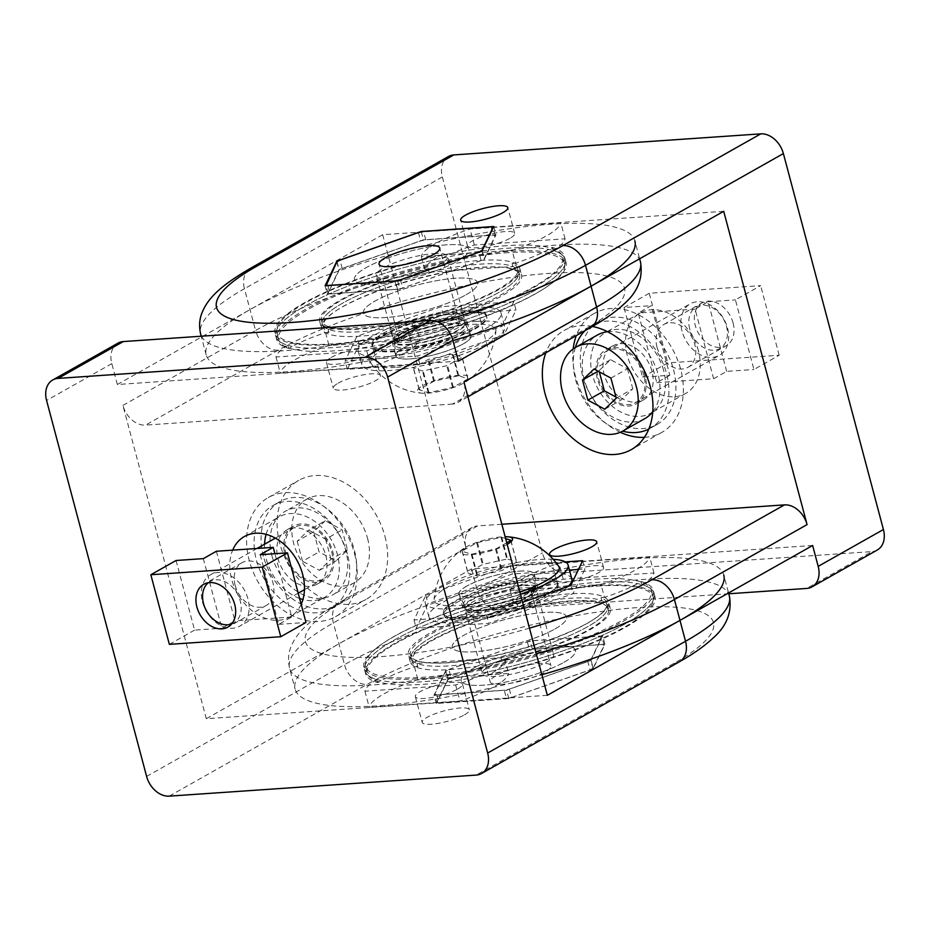 <?xml version="1.0" encoding="UTF-8"?>
<svg xmlns="http://www.w3.org/2000/svg" width="930" height="930" viewBox="0 0 930 930"><rect width="100%" height="100%" fill="white"/><g stroke="black" fill="none" stroke-linecap="round" stroke-linejoin="round"><path stroke-width="0.7" stroke-dasharray="4.65 3.49" d="M235.185 585.412A24.575 18.112 -119.5 0 0 266.154 605.511A24.575 18.112 -119.5 0 0 272.967 582.819A24.575 18.112 -119.5 0 0 241.986 562.72A24.575 18.112 -119.5 0 0 235.185 585.412M216.388 551.258L234.918 620.88L221.863 628.25L203.345 558.628M176.061 560.499L194.579 630.121L221.863 628.25M260.179 554.722L278.709 624.344L291.753 616.974L274.92 553.71M291.753 616.974L234.918 620.88M278.709 624.344L305.993 622.472M169.353 644.362L194.579 630.121M284.999 554.803A31.05 22.89 -119.5 0 0 324.14 580.204A31.05 22.89 -119.5 0 0 332.742 551.537A31.05 22.89 -119.5 0 0 293.601 526.136A31.05 22.89 -119.5 0 0 284.999 554.803M325.791 555.466A31.05 22.89 60.5 0 1 317.176 584.133A31.05 22.89 60.5 0 1 278.035 558.744A31.05 22.89 60.5 0 1 286.638 530.065A31.05 22.89 60.5 0 1 325.791 555.466M347.39 553.978A59.148 43.605 -119.5 0 0 272.827 505.606A59.148 43.605 -119.5 0 0 256.436 560.22A59.148 43.605 -119.5 0 0 330.999 608.604A59.148 43.605 -119.5 0 0 347.39 553.978M263.399 556.291A59.148 43.605 60.5 0 1 279.791 501.677A59.148 43.605 60.5 0 1 354.342 550.049A59.148 43.605 60.5 0 1 337.95 604.674A59.148 43.605 60.5 0 1 263.399 556.291M367.559 538.354A48.058 35.433 60.5 0 1 354.249 582.738A48.058 35.433 60.5 0 1 293.671 543.422A48.058 35.433 60.5 0 1 306.981 499.05A48.058 35.433 60.5 0 1 367.559 538.354M271.92 555.71A48.058 35.433 -119.5 0 0 332.498 595.014A48.058 35.433 -119.5 0 0 345.821 550.641A48.058 35.433 -119.5 0 0 285.243 511.326A48.058 35.433 -119.5 0 0 271.92 555.71M331.603 551.606A29.574 21.797 60.5 0 1 323.408 578.925A29.574 21.797 60.5 0 1 286.138 554.733A29.574 21.797 60.5 0 1 294.333 527.426A29.574 21.797 60.5 0 1 331.603 551.606M202.484 601.966A29.574 21.797 -119.5 0 0 239.766 626.157A29.574 21.797 -119.5 0 0 247.961 598.85A29.574 21.797 -119.5 0 0 210.68 574.659A29.574 21.797 -119.5 0 0 202.484 601.966M231.593 624.042A23.901 17.623 -119.5 0 0 240.266 601.036A23.901 17.623 -119.5 0 0 208.285 582.75M325.268 520.788L313.736 531.821L319.083 551.92L335.963 560.988L347.495 549.967L342.147 529.868L325.268 520.788L308.737 530.123L325.628 539.202L342.147 529.868M313.736 531.821L297.205 541.155L308.737 530.123M297.205 541.155L302.552 561.243L319.083 551.92M347.495 549.967L330.975 559.302L319.432 570.323L302.552 561.243M319.432 570.323L335.963 560.988M330.975 559.302L325.628 539.202M417.047 663.462L417.884 666.589A101.649 22.808 165.1 0 1 412.06 661.358A101.649 22.808 165.1 0 1 432.136 640.584A101.649 22.808 165.1 0 1 539.063 605.442A101.649 22.808 165.1 0 1 608.534 609.092A101.649 22.808 165.1 0 1 588.446 629.866A101.649 22.808 165.1 0 1 501.805 660.835L500.979 657.708A101.649 22.808 -14.9 0 0 587.621 626.727A101.649 22.808 -14.9 0 0 607.697 605.953A101.649 22.808 -14.9 0 0 538.238 602.315A101.649 22.808 -14.9 0 0 431.299 637.457A101.649 22.808 -14.9 0 0 411.223 658.231A101.649 22.808 -14.9 0 0 417.047 663.462L500.979 657.708M488.401 675.04A149.707 33.596 -14.9 0 0 625.402 627.332A149.707 33.596 -14.9 0 0 654.964 596.735A149.707 33.596 -14.9 0 0 552.676 591.364A149.707 33.596 -14.9 0 0 395.192 643.118A149.707 33.596 -14.9 0 0 365.618 673.715A149.707 33.596 -14.9 0 0 377.743 682.632L376.906 679.493A149.707 33.596 165.1 0 1 364.781 670.588A149.707 33.596 165.1 0 1 394.355 639.991A149.707 33.596 165.1 0 1 551.839 588.237A149.707 33.596 165.1 0 1 654.139 593.596A149.707 33.596 165.1 0 1 624.565 624.193A149.707 33.596 165.1 0 1 487.564 671.913L488.401 675.04A72.087 16.17 -14.9 0 0 490.912 673.669A72.087 16.17 -14.9 0 0 505.211 660.602L508.64 673.483L417.907 679.702A72.087 16.17 -14.9 0 0 369.198 707.219L459.932 700.988A72.087 16.17 -14.9 0 0 494.342 686.549A72.087 16.17 -14.9 0 0 508.64 673.483M328.127 329.278L328.964 332.405A101.649 22.808 165.1 0 1 323.14 327.174A101.649 22.808 165.1 0 1 343.217 306.4A101.649 22.808 165.1 0 1 450.143 271.258A101.649 22.808 165.1 0 1 519.614 274.908A101.649 22.808 165.1 0 1 499.526 295.682A101.649 22.808 165.1 0 1 412.885 326.651L412.06 323.524A101.649 22.808 -14.9 0 0 498.701 292.543A101.649 22.808 -14.9 0 0 518.777 271.769A101.649 22.808 -14.9 0 0 449.318 268.131A101.649 22.808 -14.9 0 0 342.38 303.273A101.649 22.808 -14.9 0 0 322.303 324.047A101.649 22.808 -14.9 0 0 328.127 329.278L412.06 323.524M399.482 340.857A149.707 33.596 -14.9 0 0 536.482 293.148A149.707 33.596 -14.9 0 0 566.045 262.551A149.707 33.596 -14.9 0 0 463.756 257.18A149.707 33.596 -14.9 0 0 306.272 308.934A149.707 33.596 -14.9 0 0 276.698 339.531A149.707 33.596 -14.9 0 0 288.823 348.448L287.986 345.309A149.707 33.596 165.1 0 1 275.861 336.404A149.707 33.596 165.1 0 1 305.435 305.807A149.707 33.596 165.1 0 1 462.919 254.053A149.707 33.596 165.1 0 1 565.219 259.412A149.707 33.596 165.1 0 1 535.645 290.009A149.707 33.596 165.1 0 1 398.645 337.73L399.482 340.857A72.087 16.17 -14.9 0 0 401.993 339.485A72.087 16.17 -14.9 0 0 416.291 326.418L419.721 339.299L328.988 345.518A72.087 16.17 -14.9 0 0 280.279 373.035L371.012 366.804A72.087 16.17 -14.9 0 0 405.422 352.365A72.087 16.17 -14.9 0 0 419.721 339.299M466.011 294.787A59.148 13.276 -14.9 0 0 477.695 282.697A59.148 13.276 -14.9 0 0 437.286 280.581A59.148 13.276 -14.9 0 0 375.069 301.029A59.148 13.276 -14.9 0 0 363.386 313.119A59.148 13.276 -14.9 0 0 403.794 315.235A59.148 13.276 -14.9 0 0 466.011 294.787A59.148 13.276 165.1 0 1 403.794 315.235A59.148 13.276 165.1 0 1 363.386 313.119A59.148 13.276 165.1 0 1 375.069 301.029A59.148 13.276 165.1 0 1 437.286 280.581A59.148 13.276 165.1 0 1 477.695 282.697A59.148 13.276 165.1 0 1 466.011 294.787M474.905 328.209A59.148 13.276 -14.9 0 0 486.588 316.119A59.148 13.276 -14.9 0 0 446.179 314.003A59.148 13.276 -14.9 0 0 383.962 334.44A59.148 13.276 -14.9 0 0 372.279 346.53A59.148 13.276 -14.9 0 0 412.688 348.657A59.148 13.276 -14.9 0 0 474.905 328.209M338.09 383.207A24.401 5.475 165.1 0 1 363.758 374.778A24.401 5.475 165.1 0 1 380.428 375.65A24.401 5.475 165.1 0 1 375.615 380.637A24.401 5.475 165.1 0 1 349.947 389.077A24.401 5.475 165.1 0 1 333.277 388.194A24.401 5.475 165.1 0 1 338.09 383.207M331.243 357.446A24.401 5.475 165.1 0 1 356.899 349.017A24.401 5.475 165.1 0 1 373.569 349.889A24.401 5.475 165.1 0 1 368.757 354.876A24.401 5.475 165.1 0 1 343.089 363.316A24.401 5.475 165.1 0 1 326.418 362.433A24.401 5.475 165.1 0 1 331.243 357.446M266.108 534.332A46.209 34.061 60.5 0 1 279.186 516.871A46.209 34.061 60.5 0 1 337.439 554.664A46.209 34.061 60.5 0 1 324.628 597.339A46.209 34.061 60.5 0 1 302.924 599.513M299.6 598.455A46.209 34.061 60.5 0 1 266.387 559.534A46.209 34.061 60.5 0 1 264.573 544.224M301.157 604.302A46.209 34.061 60.5 0 1 289.834 616.985A46.209 34.061 60.5 0 1 231.593 579.181A46.209 34.061 60.5 0 1 232.674 550.142M384.939 536.308A68.39 50.418 60.5 0 1 365.978 599.455A68.39 50.418 60.5 0 1 279.779 543.515A68.39 50.418 60.5 0 1 298.728 480.368A68.39 50.418 60.5 0 1 384.939 536.308M354.493 553.49A68.39 50.418 60.5 0 1 335.544 616.648A68.39 50.418 60.5 0 1 249.333 560.709A68.39 50.418 60.5 0 1 268.282 497.55A68.39 50.418 60.5 0 1 354.493 553.49M554.931 628.971A59.148 13.276 -14.9 0 0 566.614 616.881A59.148 13.276 -14.9 0 0 526.206 614.765A59.148 13.276 -14.9 0 0 463.989 635.213A59.148 13.276 -14.9 0 0 452.305 647.303A59.148 13.276 -14.9 0 0 492.714 649.419A59.148 13.276 -14.9 0 0 554.931 628.971A59.148 13.276 165.1 0 1 492.714 649.419A59.148 13.276 165.1 0 1 452.305 647.303A59.148 13.276 165.1 0 1 463.989 635.213A59.148 13.276 165.1 0 1 526.206 614.765A59.148 13.276 165.1 0 1 566.614 616.881A59.148 13.276 165.1 0 1 554.931 628.971M563.824 662.393A59.148 13.276 -14.9 0 0 575.507 650.303A59.148 13.276 -14.9 0 0 535.099 648.187A59.148 13.276 -14.9 0 0 472.882 668.624A59.148 13.276 -14.9 0 0 461.199 680.713A59.148 13.276 -14.9 0 0 501.607 682.841A59.148 13.276 -14.9 0 0 563.824 662.393A59.148 13.276 165.1 0 1 501.607 682.841A59.148 13.276 165.1 0 1 461.199 680.713A59.148 13.276 165.1 0 1 472.882 668.624A59.148 13.276 165.1 0 1 535.099 648.187A59.148 13.276 165.1 0 1 575.507 650.303A59.148 13.276 165.1 0 1 563.824 662.393M464.535 714.821A24.401 5.475 -14.9 0 0 469.348 709.834A24.401 5.475 -14.9 0 0 452.678 708.962A24.401 5.475 -14.9 0 0 427.01 717.39A24.401 5.475 -14.9 0 0 422.197 722.378A24.401 5.475 -14.9 0 0 438.867 723.261A24.401 5.475 -14.9 0 0 464.535 714.821M457.676 689.06A24.401 5.475 -14.9 0 0 462.489 684.073A24.401 5.475 -14.9 0 0 445.819 683.201A24.401 5.475 -14.9 0 0 420.162 691.629A24.401 5.475 -14.9 0 0 415.338 696.617A24.401 5.475 -14.9 0 0 432.008 697.5A24.401 5.475 -14.9 0 0 457.676 689.06M458.42 361.119L117.366 384.509L250.019 309.609A221.793 49.767 165.1 0 1 483.321 232.942A221.793 49.767 165.1 0 1 634.876 240.882L639.631 258.784M287.986 345.309A72.087 16.17 -14.9 0 0 276.012 357.015L366.746 350.796A72.087 16.17 -14.9 0 0 398.645 337.73M513.755 301.704L501.956 326.349L417.64 355.981L345.111 360.956L356.911 336.3L441.227 306.679L513.755 301.704L515.976 310.05L504.188 334.707L501.956 326.349M452.48 404.062L145.533 425.115L278.186 350.203A199.613 44.791 165.1 0 1 549.084 273.374A199.613 44.791 165.1 0 1 585.133 329.15L452.48 404.062A22.18 16.356 -119.5 0 0 457.827 402.492A22.18 16.356 -119.5 0 0 463.977 382.009M504.188 334.707L419.86 364.327L347.332 369.303L359.131 344.658L443.447 315.026L515.976 310.05M419.86 364.327L417.64 355.981M347.332 369.303L345.111 360.956M359.131 344.658L356.911 336.3M443.447 315.026L441.227 306.679M328.964 332.405L325.558 332.638A72.087 16.17 -14.9 0 0 288.823 348.448M325.558 332.638L328.988 345.518M276.012 357.015L280.279 373.035M366.746 350.796L371.012 366.804M416.291 326.418L412.885 326.651M547.34 695.303L206.286 718.692L122.923 405.399A22.18 16.356 -119.5 0 0 145.533 425.115M117.366 384.509L111.809 363.63A22.18 16.356 60.5 0 1 117.959 343.147M206.286 718.692L338.939 643.793A221.793 49.767 165.1 0 1 572.241 567.126A221.793 49.767 165.1 0 1 723.796 575.066L728.55 592.968M376.906 679.493A72.087 16.17 -14.9 0 0 364.932 691.199L455.665 684.98A72.087 16.17 -14.9 0 0 487.564 671.913M602.675 635.888L590.875 660.533L506.559 690.165L434.031 695.14L445.83 670.484L530.147 640.863L602.675 635.888L604.895 644.234L593.108 668.891L590.875 660.533M593.108 668.891L508.78 698.511L436.251 703.487L448.051 678.842L532.367 649.21L604.895 644.234M508.78 698.511L506.559 690.165M436.251 703.487L434.031 695.14M448.051 678.842L445.83 670.484M532.367 649.21L530.147 640.863M417.884 666.589L414.478 666.822A72.087 16.17 -14.9 0 0 377.743 682.632M414.478 666.822L417.907 679.702M364.932 691.199L369.198 707.219M455.665 684.98L459.932 700.988M505.211 660.602L501.805 660.835M733.096 322.977A24.575 18.112 -119.5 0 0 702.115 302.878A24.575 18.112 -119.5 0 0 695.303 325.57A24.575 18.112 -119.5 0 0 726.284 345.669A24.575 18.112 -119.5 0 0 733.096 322.977M657.033 347.181A24.575 18.112 60.5 0 1 663.846 324.489A24.575 18.112 60.5 0 1 694.815 344.588A24.575 18.112 60.5 0 1 688.014 367.28A24.575 18.112 60.5 0 1 657.033 347.181M669.821 375.278L656.766 382.649L638.247 313.026L651.291 305.656L669.821 375.278L642.537 377.15L624.007 307.528L651.291 305.656M642.537 377.15L667.752 362.898L779.166 355.26L753.939 369.501L735.421 299.878L760.647 285.638L649.233 293.276L667.752 362.898M656.766 382.649L713.612 378.743L726.656 371.372L753.939 369.501M726.656 371.372L708.137 301.75L695.082 309.12L713.612 378.743M695.082 309.12L638.247 313.026M779.166 355.26L760.647 285.638M708.137 301.75L735.421 299.878M649.233 293.276L624.007 307.528M597.258 378.464A31.05 22.89 60.5 0 1 605.86 349.796A31.05 22.89 60.5 0 1 645.002 375.197A31.05 22.89 60.5 0 1 636.399 403.864A31.05 22.89 60.5 0 1 597.258 378.464M651.965 371.256A31.05 22.89 -119.5 0 0 612.823 345.867A31.05 22.89 -119.5 0 0 604.209 374.534A31.05 22.89 -119.5 0 0 643.362 399.935A31.05 22.89 -119.5 0 0 651.965 371.256M673.564 369.78A59.148 43.605 60.5 0 1 657.173 424.394A59.148 43.605 60.5 0 1 582.61 376.022A59.148 43.605 60.5 0 1 599.001 321.396A59.148 43.605 60.5 0 1 673.564 369.78M575.368 347.495A59.148 43.605 -119.5 0 0 575.658 379.952A59.148 43.605 -119.5 0 0 622.623 431.171M648.791 429.079A59.148 43.605 -119.5 0 0 650.21 428.323A59.148 43.605 -119.5 0 0 666.601 373.709A59.148 43.605 -119.5 0 0 592.05 325.326A59.148 43.605 -119.5 0 0 585.063 330.638M644.757 418.674A48.058 35.433 60.5 0 1 584.18 379.359A48.058 35.433 60.5 0 1 597.502 334.986M607.569 331.719A48.058 35.433 60.5 0 1 658.08 374.29A48.058 35.433 60.5 0 1 652.755 411.734M643.862 375.267A29.574 21.797 -119.5 0 0 606.592 351.075A29.574 21.797 -119.5 0 0 598.397 378.394A29.574 21.797 -119.5 0 0 635.667 402.574A29.574 21.797 -119.5 0 0 643.862 375.267M682.039 331.15A29.574 21.797 60.5 0 1 690.234 303.843A29.574 21.797 60.5 0 1 727.516 328.034A29.574 21.797 60.5 0 1 719.32 355.341A29.574 21.797 60.5 0 1 682.039 331.15M689.735 328.964A23.901 17.623 60.5 0 1 702.127 305.203A23.901 17.623 60.5 0 1 726.493 326.453A23.901 17.623 60.5 0 1 714.101 350.215A23.901 17.623 60.5 0 1 689.735 328.964M616.264 398.18L632.795 388.845L621.263 399.877L604.733 409.212M615.962 397.029L621.263 399.877M599.338 371.861L599.025 370.698L598.13 371.21M610.917 378.08L627.448 368.757L610.568 359.678L599.025 370.698M610.568 359.678L594.038 369.012M627.448 368.757L632.795 388.845M394.274 349.587A59.148 13.276 165.1 0 1 371.907 345.146A59.148 13.276 165.1 0 1 402.178 324.593A59.148 13.276 165.1 0 1 463.849 310.283A59.148 13.276 165.1 0 1 486.216 314.724A59.148 13.276 165.1 0 1 455.944 335.277A59.148 13.276 165.1 0 1 394.274 349.587M394.82 351.668A59.148 13.276 165.1 0 1 372.465 347.227A59.148 13.276 165.1 0 1 402.737 326.686A59.148 13.276 165.1 0 1 464.407 312.375A59.148 13.276 165.1 0 1 486.774 316.816A59.148 13.276 165.1 0 1 456.502 337.358A59.148 13.276 165.1 0 1 394.82 351.668M407.317 342.217A36.968 8.3 -14.9 0 0 445.865 333.266A36.968 8.3 -14.9 0 0 464.779 320.432A36.968 8.3 -14.9 0 0 450.806 317.653A36.968 8.3 -14.9 0 0 412.257 326.593A36.968 8.3 -14.9 0 0 393.344 339.438A36.968 8.3 -14.9 0 0 407.317 342.217M407.875 344.298A36.968 8.3 -14.9 0 0 446.412 335.358A36.968 8.3 -14.9 0 0 465.337 322.512A36.968 8.3 -14.9 0 0 451.364 319.746A36.968 8.3 -14.9 0 0 412.815 328.685A36.968 8.3 -14.9 0 0 393.89 341.531A36.968 8.3 -14.9 0 0 407.875 344.298M473.103 307.458A73.935 16.589 165.1 0 1 501.061 313.015A73.935 16.589 165.1 0 1 463.221 338.694A73.935 16.589 165.1 0 1 386.124 356.585A73.935 16.589 165.1 0 1 358.178 351.029A73.935 16.589 165.1 0 1 396.017 325.349A73.935 16.589 165.1 0 1 473.103 307.458M476.811 321.385A73.935 16.589 165.1 0 1 504.769 326.942A73.935 16.589 165.1 0 1 466.918 352.621A73.935 16.589 165.1 0 1 389.833 370.512A73.935 16.589 165.1 0 1 361.875 364.955A73.935 16.589 165.1 0 1 399.726 339.276A73.935 16.589 165.1 0 1 476.811 321.385M456.153 333.056A38.816 8.707 -14.9 0 0 415.687 342.449A38.816 8.707 -14.9 0 0 395.82 355.923A38.816 8.707 -14.9 0 0 410.49 358.841A38.816 8.707 -14.9 0 0 450.957 349.448A38.816 8.707 -14.9 0 0 470.836 335.963A38.816 8.707 -14.9 0 0 456.153 333.056M452.445 319.13A38.816 8.707 -14.9 0 0 411.978 328.523A38.816 8.707 -14.9 0 0 392.111 342.007A38.816 8.707 -14.9 0 0 406.782 344.914A38.816 8.707 -14.9 0 0 447.26 335.521A38.816 8.707 -14.9 0 0 467.127 322.047A38.816 8.707 -14.9 0 0 452.445 319.13M466.151 619.717A59.148 13.276 -14.9 0 0 527.822 605.407A59.148 13.276 -14.9 0 0 558.093 584.854A59.148 13.276 -14.9 0 0 535.726 580.413A59.148 13.276 -14.9 0 0 474.056 594.723A59.148 13.276 -14.9 0 0 443.784 615.276A59.148 13.276 -14.9 0 0 466.151 619.717M465.593 617.625A59.148 13.276 -14.9 0 0 527.264 603.314A59.148 13.276 -14.9 0 0 557.535 582.773A59.148 13.276 -14.9 0 0 535.18 578.332A59.148 13.276 -14.9 0 0 473.498 592.643A59.148 13.276 -14.9 0 0 443.226 613.184A59.148 13.276 -14.9 0 0 465.593 617.625M479.194 612.347A36.968 8.3 165.1 0 1 465.221 609.569A36.968 8.3 165.1 0 1 484.135 596.735A36.968 8.3 165.1 0 1 522.683 587.783A36.968 8.3 165.1 0 1 536.657 590.562A36.968 8.3 165.1 0 1 517.743 603.407A36.968 8.3 165.1 0 1 479.194 612.347M478.636 610.254A36.968 8.3 165.1 0 1 464.663 607.488A36.968 8.3 165.1 0 1 483.588 594.642A36.968 8.3 165.1 0 1 522.125 585.702A36.968 8.3 165.1 0 1 536.11 588.469A36.968 8.3 165.1 0 1 517.185 601.315A36.968 8.3 165.1 0 1 478.636 610.254M571.822 578.972A73.935 16.589 -14.9 0 0 543.876 573.415A73.935 16.589 -14.9 0 0 466.779 591.306A73.935 16.589 -14.9 0 0 428.939 616.985A73.935 16.589 -14.9 0 0 456.897 622.542A73.935 16.589 -14.9 0 0 568.358 586.226M553.164 559.302A73.935 16.589 -14.9 0 0 540.167 559.488A73.935 16.589 -14.9 0 0 463.082 577.379A73.935 16.589 -14.9 0 0 425.231 603.058A73.935 16.589 -14.9 0 0 453.189 608.615A73.935 16.589 -14.9 0 0 520.451 594.235M519.51 571.159A38.816 8.707 165.1 0 1 534.18 574.077A38.816 8.707 165.1 0 1 514.313 587.551A38.816 8.707 165.1 0 1 473.847 596.944A38.816 8.707 165.1 0 1 459.164 594.038A38.816 8.707 165.1 0 1 479.043 580.553A38.816 8.707 165.1 0 1 519.51 571.159M523.218 585.086A38.816 8.707 165.1 0 1 537.889 587.993A38.816 8.707 165.1 0 1 518.022 601.477A38.816 8.707 165.1 0 1 477.555 610.871A38.816 8.707 165.1 0 1 462.873 607.953A38.816 8.707 165.1 0 1 482.74 594.479A38.816 8.707 165.1 0 1 523.218 585.086M595.421 579.146A147.858 33.178 165.1 0 1 651.326 590.248A147.858 33.178 165.1 0 1 575.635 641.607A147.858 33.178 165.1 0 1 421.464 677.389A147.858 33.178 165.1 0 1 365.548 666.287A147.858 33.178 165.1 0 1 441.239 614.916A147.858 33.178 165.1 0 1 595.421 579.146M597.269 586.109A147.858 33.178 165.1 0 1 653.186 597.211A147.858 33.178 165.1 0 1 577.495 648.57A147.858 33.178 165.1 0 1 423.313 684.341A147.858 33.178 165.1 0 1 367.408 673.25A147.858 33.178 165.1 0 1 443.099 621.879A147.858 33.178 165.1 0 1 597.269 586.109M569.323 593.875A103.497 23.227 -14.9 0 0 461.408 618.927A103.497 23.227 -14.9 0 0 408.421 654.871A103.497 23.227 -14.9 0 0 447.551 662.648A103.497 23.227 -14.9 0 0 555.477 637.608A103.497 23.227 -14.9 0 0 608.464 601.652A103.497 23.227 -14.9 0 0 569.323 593.875M571.183 600.838A103.497 23.227 -14.9 0 0 463.256 625.89A103.497 23.227 -14.9 0 0 410.27 661.835A103.497 23.227 -14.9 0 0 449.411 669.612A103.497 23.227 -14.9 0 0 557.337 644.56A103.497 23.227 -14.9 0 0 610.312 608.615A103.497 23.227 -14.9 0 0 571.183 600.838M558.698 566.358A64.693 14.52 -14.9 0 0 534.727 562.569A64.693 14.52 -14.9 0 0 469.487 577.391A64.693 14.52 -14.9 0 0 434.066 599.525A64.693 14.52 -14.9 0 0 458.618 605.546A64.693 14.52 -14.9 0 0 519.893 592.131M507.175 544.364A26.97 6.057 165.1 0 1 470.627 554.722A26.97 6.057 165.1 0 1 463.651 548.479A26.97 6.057 165.1 0 1 502.351 536.796A26.97 6.057 165.1 0 1 505.141 536.691M477.706 606.779A36.968 8.3 -14.9 0 0 527.88 592.55A36.968 8.3 -14.9 0 0 535.238 585.33A36.968 8.3 -14.9 0 0 535.18 584.993A36.968 8.3 -14.9 0 0 521.207 582.215A36.968 8.3 -14.9 0 0 471.033 596.444A36.968 8.3 -14.9 0 0 463.733 604A36.968 8.3 -14.9 0 0 463.861 604.326A36.968 8.3 -14.9 0 0 477.706 606.779M466.709 586.109A38.979 8.742 -14.9 0 0 459.129 594.421A38.979 8.742 -14.9 0 0 486.402 595.34A38.979 8.742 -14.9 0 0 526.647 581.994A38.979 8.742 -14.9 0 0 534.413 574.391A38.979 8.742 -14.9 0 0 508.466 572.496A38.979 8.742 -14.9 0 0 466.709 586.109M539.726 651.837A36.968 8.3 -14.9 0 0 501.177 660.777A36.968 8.3 -14.9 0 0 482.263 673.622A36.968 8.3 -14.9 0 0 496.236 676.401A36.968 8.3 -14.9 0 0 534.785 667.449A36.968 8.3 -14.9 0 0 553.699 654.615A36.968 8.3 -14.9 0 0 539.726 651.837M506.757 542.771L496.306 548.677A25.354 5.685 -14.9 0 1 495.516 548.956L471.917 554.164A25.354 5.685 165.1 0 1 471.231 554.21L462.094 551.246A25.354 5.685 -14.9 0 1 462.21 551.013L476.672 542.853A25.354 5.685 -14.9 0 1 477.462 542.574L501.061 537.366A25.354 5.685 165.1 0 1 501.747 537.319L507.524 559.035A25.354 5.685 -14.9 0 0 506.838 559.081L483.24 564.289A25.354 5.685 -14.9 0 0 482.449 564.568L467.988 572.74A25.354 5.685 -14.9 0 0 467.871 572.973L477.009 575.926A25.354 5.685 -14.9 0 0 477.695 575.879L501.293 570.671A25.354 5.685 -14.9 0 0 502.095 570.392L516.557 562.231A25.354 5.685 -14.9 0 0 516.662 561.999L507.524 559.035M505.641 538.575L501.747 537.319M501.061 537.366L506.838 559.081M510.884 540.272L516.662 561.999M510.768 540.504L516.557 562.231M496.306 548.677L502.095 570.392M495.516 548.956L501.293 570.671M471.917 554.164L477.695 575.879M471.231 554.21L477.009 575.926M462.094 551.246L467.871 572.973M462.21 551.013L467.988 572.74M476.672 542.853L482.449 564.568M477.462 542.574L483.24 564.289M447.295 670.379A92.407 20.739 -14.9 0 0 445.772 671.262L447.993 679.621A92.407 20.739 165.1 0 1 449.527 678.737A92.407 20.739 165.1 0 1 451.108 677.854L448.888 669.507A92.407 20.739 -14.9 0 0 447.295 670.379M455.468 603.186A59.148 13.276 165.1 0 1 517.685 582.738A59.148 13.276 165.1 0 1 558.093 584.854A59.148 13.276 165.1 0 1 546.41 596.944A59.148 13.276 165.1 0 1 484.193 617.392A59.148 13.276 165.1 0 1 443.784 615.276A59.148 13.276 165.1 0 1 455.468 603.186M502.095 684.306A31.422 7.056 165.1 0 1 490.215 681.946A31.422 7.056 165.1 0 1 506.292 671.03A31.422 7.056 165.1 0 1 539.063 663.427A31.422 7.056 165.1 0 1 550.944 665.787A31.422 7.056 165.1 0 1 534.855 676.703A31.422 7.056 165.1 0 1 502.095 684.306M482.449 610.499A31.422 7.056 165.1 0 1 470.58 608.15A31.422 7.056 165.1 0 1 486.657 597.234A31.422 7.056 165.1 0 1 519.417 589.632A31.422 7.056 165.1 0 1 531.297 591.992A31.422 7.056 165.1 0 1 515.22 602.896A31.422 7.056 165.1 0 1 482.449 610.499M447.993 679.621L437.019 702.557L434.798 694.198L445.772 671.262M434.798 694.198A92.407 20.739 165.1 0 0 436.763 694.838L504.258 690.211A92.407 20.739 165.1 0 0 509.349 689.095L587.818 661.521A92.407 20.739 -14.9 0 0 590.934 659.754L593.154 668.112L604.128 645.176A92.407 20.739 -14.9 0 0 602.163 644.537L534.669 649.163A92.407 20.739 -14.9 0 0 529.577 650.291L451.108 677.854M593.154 668.112A92.407 20.739 165.1 0 1 590.038 669.879L587.818 661.521M509.349 689.095L511.57 697.442L590.038 669.879M511.57 697.442A92.407 20.739 165.1 0 1 506.478 698.57L504.258 690.211M436.763 694.838L438.983 703.196L506.478 698.57M438.983 703.196A92.407 20.739 165.1 0 1 437.019 702.557M590.934 659.754L601.908 636.817A92.407 20.739 -14.9 0 0 599.943 636.178L532.448 640.805A92.407 20.739 -14.9 0 0 527.356 641.933L448.888 669.507M534.669 649.163L532.448 640.805M527.356 641.933L529.577 650.291M604.128 645.176L601.908 636.817M599.943 636.178L602.163 644.537M508.536 252.611A147.858 33.178 -14.9 0 0 354.365 288.393A147.858 33.178 -14.9 0 0 278.675 339.752A147.858 33.178 -14.9 0 0 334.579 350.854A147.858 33.178 -14.9 0 0 488.762 315.084A147.858 33.178 -14.9 0 0 564.452 263.713A147.858 33.178 -14.9 0 0 508.536 252.611M506.687 245.66A147.858 33.178 -14.9 0 0 352.505 281.43A147.858 33.178 -14.9 0 0 276.815 332.789A147.858 33.178 -14.9 0 0 332.731 343.891A147.858 33.178 -14.9 0 0 486.901 308.121A147.858 33.178 -14.9 0 0 562.592 256.75A147.858 33.178 -14.9 0 0 506.687 245.66M482.449 267.352A103.497 23.227 165.1 0 1 521.579 275.129A103.497 23.227 165.1 0 1 468.592 311.073A103.497 23.227 165.1 0 1 360.677 336.125A103.497 23.227 165.1 0 1 321.536 328.348A103.497 23.227 165.1 0 1 374.523 292.392A103.497 23.227 165.1 0 1 482.449 267.352M480.589 260.388A103.497 23.227 165.1 0 1 519.731 268.166A103.497 23.227 165.1 0 1 466.744 304.11A103.497 23.227 165.1 0 1 358.817 329.162A103.497 23.227 165.1 0 1 319.688 321.385A103.497 23.227 165.1 0 1 372.663 285.44A103.497 23.227 165.1 0 1 480.589 260.388M395.273 367.431A64.693 14.52 165.1 0 1 371.303 363.642A64.693 14.52 165.1 0 1 401.76 340.938A64.693 14.52 165.1 0 1 471.382 324.454A64.693 14.52 165.1 0 1 495.934 330.476A64.693 14.52 165.1 0 1 460.513 352.61A64.693 14.52 165.1 0 1 395.273 367.431M459.374 375.278A26.97 6.057 -14.9 0 0 425.301 384.346A26.97 6.057 -14.9 0 0 422.348 393.227A26.97 6.057 -14.9 0 0 427.649 393.204A26.97 6.057 -14.9 0 0 466.349 381.521A26.97 6.057 -14.9 0 0 459.374 375.278M408.793 347.785A36.968 8.3 165.1 0 1 394.82 345.007A36.968 8.3 165.1 0 1 394.762 344.67A36.968 8.3 165.1 0 1 402.12 337.45A36.968 8.3 165.1 0 1 452.294 323.222A36.968 8.3 165.1 0 1 466.139 325.674A36.968 8.3 165.1 0 1 466.267 326A36.968 8.3 165.1 0 1 458.967 333.556A36.968 8.3 165.1 0 1 408.793 347.785M463.291 343.891A38.979 8.742 165.1 0 1 421.534 357.504A38.979 8.742 165.1 0 1 395.587 355.609A38.979 8.742 165.1 0 1 403.353 348.006A38.979 8.742 165.1 0 1 443.598 334.661A38.979 8.742 165.1 0 1 470.871 335.579A38.979 8.742 165.1 0 1 463.291 343.891M433.764 253.599A36.968 8.3 165.1 0 1 447.737 256.378A36.968 8.3 165.1 0 1 428.823 269.223A36.968 8.3 165.1 0 1 390.275 278.163A36.968 8.3 165.1 0 1 376.301 275.385A36.968 8.3 165.1 0 1 395.215 262.551A36.968 8.3 165.1 0 1 433.764 253.599M458.083 375.836L434.484 381.044A25.354 5.685 165.1 0 0 433.694 381.323L419.232 389.496A25.354 5.685 165.1 0 0 419.116 389.728L428.253 392.681A25.354 5.685 -14.9 0 0 428.939 392.634L452.538 387.426A25.354 5.685 165.1 0 0 453.329 387.147L467.79 378.987A25.354 5.685 165.1 0 0 467.906 378.754L458.769 375.79A25.354 5.685 -14.9 0 0 458.083 375.836L452.305 354.121A25.354 5.685 165.1 0 1 452.991 354.074L462.129 357.027A25.354 5.685 165.1 0 1 462.012 357.26L447.551 365.432A25.354 5.685 165.1 0 1 446.76 365.711L423.162 370.919A25.354 5.685 165.1 0 1 422.476 370.965L413.339 368.001A25.354 5.685 165.1 0 1 413.443 367.769L427.905 359.608A25.354 5.685 165.1 0 1 428.707 359.329L452.305 354.121M458.769 375.79L452.991 354.074M434.484 381.044L428.707 359.329M433.694 381.323L427.905 359.608M419.232 389.496L413.443 367.769M419.116 389.728L413.339 368.001M428.253 392.681L422.476 370.965M428.939 392.634L423.162 370.919M452.538 387.426L446.76 365.711M453.329 387.147L447.551 365.432M467.79 378.987L462.012 357.26M467.906 378.754L462.129 357.027M481.112 260.493L402.644 288.068A92.407 20.739 -14.9 0 1 397.552 289.195L330.057 293.822A92.407 20.739 -14.9 0 1 328.092 293.183L339.066 270.246A92.407 20.739 165.1 0 1 342.182 268.479L420.651 240.905A92.407 20.739 165.1 0 1 425.742 239.789L493.237 235.162A92.407 20.739 165.1 0 1 495.202 235.802L484.228 258.738A92.407 20.739 165.1 0 1 482.705 259.621A92.407 20.739 165.1 0 1 481.112 260.493L478.915 252.228M474.533 326.814A59.148 13.276 -14.9 0 0 486.216 314.724A59.148 13.276 -14.9 0 0 445.807 312.608A59.148 13.276 -14.9 0 0 383.59 333.056A59.148 13.276 -14.9 0 0 371.907 345.146A59.148 13.276 -14.9 0 0 412.316 347.262A59.148 13.276 -14.9 0 0 474.533 326.814M457.118 261.377A59.148 13.276 -14.9 0 0 468.801 249.287A59.148 13.276 -14.9 0 0 428.393 247.159A59.148 13.276 -14.9 0 0 366.176 267.608A59.148 13.276 -14.9 0 0 354.493 279.697A59.148 13.276 -14.9 0 0 394.901 281.813A59.148 13.276 -14.9 0 0 457.118 261.377A59.148 13.276 165.1 0 1 394.901 281.813A59.148 13.276 165.1 0 1 354.493 279.697A59.148 13.276 165.1 0 1 366.176 267.608A59.148 13.276 165.1 0 1 428.393 247.159A59.148 13.276 165.1 0 1 468.801 249.287A59.148 13.276 165.1 0 1 457.118 261.377M410.583 340.368A31.422 7.056 -14.9 0 0 443.343 332.766A31.422 7.056 -14.9 0 0 459.42 321.85A31.422 7.056 -14.9 0 0 447.551 319.502A31.422 7.056 -14.9 0 0 414.78 327.104A31.422 7.056 -14.9 0 0 398.703 338.009A31.422 7.056 -14.9 0 0 410.583 340.368M400.446 279.802L402.644 288.068M491.017 226.804L493.237 235.162M495.202 235.802L493.098 227.873M418.43 232.558L420.651 240.905M425.742 239.789L423.522 231.431M397.552 289.195L395.366 280.941M482.124 250.809L484.228 258.738M327.872 285.568L330.057 293.822M328.092 293.183L326.105 285.696M336.846 261.888L339.066 270.246M342.182 268.479L339.962 260.121M429.021 272.292L428.195 269.165A101.649 22.808 -14.9 0 0 341.554 300.134A101.649 22.808 -14.9 0 0 321.466 320.908A101.649 22.808 -14.9 0 0 390.937 324.558A101.649 22.808 -14.9 0 0 497.864 289.416A101.649 22.808 -14.9 0 0 517.94 268.642A101.649 22.808 -14.9 0 0 512.116 263.411L512.953 266.538A101.649 22.808 165.1 0 1 518.777 271.769A101.649 22.808 165.1 0 1 498.701 292.543A101.649 22.808 165.1 0 1 391.763 327.686A101.649 22.808 165.1 0 1 322.303 324.047A101.649 22.808 165.1 0 1 342.38 303.273A101.649 22.808 165.1 0 1 429.021 272.292L512.953 266.538M552.257 247.368A149.707 33.596 165.1 0 1 564.382 256.285A149.707 33.596 165.1 0 1 534.808 286.882A149.707 33.596 165.1 0 1 377.324 338.636A149.707 33.596 165.1 0 1 275.036 333.266A149.707 33.596 165.1 0 1 304.598 302.669A149.707 33.596 165.1 0 1 441.599 254.96L442.436 258.087A149.707 33.596 -14.9 0 0 305.435 305.807A149.707 33.596 -14.9 0 0 275.861 336.404A149.707 33.596 -14.9 0 0 378.161 341.763A149.707 33.596 -14.9 0 0 535.645 290.009A149.707 33.596 -14.9 0 0 565.219 259.412A149.707 33.596 -14.9 0 0 553.094 250.507L552.257 247.368A72.087 16.17 165.1 0 1 549.932 248.729A72.087 16.17 165.1 0 1 515.522 263.178L512.093 250.298L421.36 256.517A72.087 16.17 165.1 0 1 470.069 229.013L560.802 222.781A72.087 16.17 165.1 0 1 546.503 235.848A72.087 16.17 165.1 0 1 512.093 250.298M517.94 606.476L517.115 603.349A101.649 22.808 -14.9 0 0 430.474 634.318A101.649 22.808 -14.9 0 0 410.386 655.092A101.649 22.808 -14.9 0 0 479.857 658.742A101.649 22.808 -14.9 0 0 586.784 623.6A101.649 22.808 -14.9 0 0 606.86 602.826A101.649 22.808 -14.9 0 0 601.036 597.595L601.873 600.722A101.649 22.808 165.1 0 1 607.697 605.953A101.649 22.808 165.1 0 1 587.621 626.727A101.649 22.808 165.1 0 1 480.682 661.869A101.649 22.808 165.1 0 1 411.223 658.231A101.649 22.808 165.1 0 1 431.299 637.457A101.649 22.808 165.1 0 1 517.94 606.476L601.873 600.722M641.177 581.552A149.707 33.596 165.1 0 1 653.302 590.469A149.707 33.596 165.1 0 1 623.728 621.066A149.707 33.596 165.1 0 1 466.244 672.82A149.707 33.596 165.1 0 1 363.956 667.449A149.707 33.596 165.1 0 1 393.518 636.852A149.707 33.596 165.1 0 1 530.519 589.143L531.356 592.271A149.707 33.596 -14.9 0 0 394.355 639.991A149.707 33.596 -14.9 0 0 364.781 670.588A149.707 33.596 -14.9 0 0 467.081 675.947A149.707 33.596 -14.9 0 0 624.565 624.193A149.707 33.596 -14.9 0 0 654.139 593.596A149.707 33.596 -14.9 0 0 642.014 584.691L641.177 581.552A72.087 16.17 165.1 0 1 638.852 582.912A72.087 16.17 165.1 0 1 604.442 597.362L601.013 584.482L510.279 590.701A72.087 16.17 165.1 0 1 558.988 563.196L649.721 556.965A72.087 16.17 165.1 0 1 635.423 570.032A72.087 16.17 165.1 0 1 601.013 584.482M546.038 595.56A59.148 13.276 165.1 0 1 483.821 615.997A59.148 13.276 165.1 0 1 443.412 613.881A59.148 13.276 165.1 0 1 455.096 601.791A59.148 13.276 165.1 0 1 517.312 581.343A59.148 13.276 165.1 0 1 557.721 583.47A59.148 13.276 165.1 0 1 546.038 595.56M561.243 575.124A24.401 5.475 -14.9 0 0 556.431 580.111A24.401 5.475 -14.9 0 0 573.101 580.983A24.401 5.475 -14.9 0 0 598.757 572.555A24.401 5.475 -14.9 0 0 603.582 567.567A24.401 5.475 -14.9 0 0 586.911 566.684A24.401 5.475 -14.9 0 0 561.243 575.124M663.613 370.466A46.209 34.061 -119.5 0 0 605.372 332.661A46.209 34.061 -119.5 0 0 592.561 375.336A46.209 34.061 -119.5 0 0 650.814 413.129A46.209 34.061 -119.5 0 0 663.613 370.466M698.407 350.819A46.209 34.061 -119.5 0 0 640.165 313.015A46.209 34.061 -119.5 0 0 627.355 355.69A46.209 34.061 -119.5 0 0 685.608 393.483A46.209 34.061 -119.5 0 0 698.407 350.819M592.433 326.465A68.39 50.418 -119.5 0 0 564.022 330.545A68.39 50.418 -119.5 0 0 545.84 352.784M644.409 437.344A68.39 50.418 -119.5 0 0 661.718 432.45A68.39 50.418 -119.5 0 0 680.667 369.291A68.39 50.418 -119.5 0 0 594.456 313.352A68.39 50.418 -119.5 0 0 576.286 335.591M573.194 348.913A68.39 50.418 -119.5 0 0 575.507 376.511A68.39 50.418 -119.5 0 0 620.287 432.287M509.838 238.371A24.401 5.475 165.1 0 1 484.181 246.799A24.401 5.475 165.1 0 1 467.511 245.927A24.401 5.475 165.1 0 1 472.324 240.94A24.401 5.475 165.1 0 1 497.992 232.5A24.401 5.475 165.1 0 1 514.662 233.383A24.401 5.475 165.1 0 1 509.838 238.371M812.634 545.492L471.58 568.881L338.939 643.793A221.793 49.767 -14.9 0 0 295.124 689.118A221.793 49.767 -14.9 0 0 541.876 674.75M531.356 592.271A72.087 16.17 165.1 0 1 563.255 579.204L653.988 572.985A72.087 16.17 165.1 0 1 642.014 584.691M569.474 570.102L512.36 574.019L428.044 603.651L416.245 628.296L488.773 623.321L573.089 593.7L584.889 569.044L578.46 569.486M565.266 561.883L510.14 565.673L425.812 595.293L414.024 619.95L486.553 614.974L522.59 602.303M570.869 585.342L573.089 593.7M486.553 614.974L488.773 623.321M501.828 524.264L477.52 525.938L344.867 600.85A199.613 44.791 -14.9 0 0 332.568 655.836A199.613 44.791 -14.9 0 0 529.472 628.145M582.668 560.697L584.889 569.044M510.14 565.673L512.36 574.019M425.812 595.293L428.044 603.651M414.024 619.95L416.245 628.296M517.115 603.349L513.709 603.582A72.087 16.17 165.1 0 1 530.519 589.143M513.709 603.582L510.279 590.701M563.255 579.204L558.988 563.196M653.988 572.985L649.721 556.965M604.442 597.362L601.036 597.595M723.714 211.308L382.66 234.697L466.023 547.991A22.18 16.356 60.5 0 1 472.173 527.508A22.18 16.356 60.5 0 1 477.52 525.938M471.58 568.881L477.137 589.771A22.18 16.356 -119.5 0 0 499.747 609.487L564.987 572.648A22.18 16.356 60.5 0 1 542.376 552.92L442.343 176.967A22.18 16.356 60.5 0 1 448.481 156.484M382.66 234.697L250.019 309.609A221.793 49.767 -14.9 0 0 206.204 354.935A221.793 49.767 -14.9 0 0 452.957 340.566M877.281 550.014A22.18 16.356 60.5 0 1 871.933 551.595L806.694 588.434M564.987 572.648L871.933 551.595M728.771 593.77L499.747 609.487M442.436 258.087A72.087 16.17 165.1 0 1 474.335 245.02L565.068 238.801A72.087 16.17 165.1 0 1 553.094 250.507M399.853 289.137L484.17 259.517L495.969 234.86L423.441 239.835L339.125 269.468L327.325 294.113L399.853 289.137L397.633 280.79M481.949 251.158L484.17 259.517M493.749 226.513L495.969 234.86M421.337 231.907L423.441 239.835M337.067 261.76L339.125 269.468M325.105 285.766L327.325 294.113M428.195 269.165L424.789 269.398A72.087 16.17 165.1 0 1 441.599 254.96M424.789 269.398L421.36 256.517M474.335 245.02L470.069 229.013M565.068 238.801L560.802 222.781M515.522 263.178L512.116 263.411M585.133 329.15A22.18 16.356 -119.5 0 0 590.48 327.581M278.186 350.203A22.18 16.356 60.5 0 1 255.576 330.487A221.793 49.767 165.1 0 1 488.878 253.82A221.793 49.767 165.1 0 1 640.433 261.76M122.923 405.399L255.576 330.487L244.462 288.719A221.793 49.767 -14.9 0 0 200.648 334.056M111.809 363.63L46.581 400.47M344.867 600.85A22.18 16.356 -119.5 0 0 339.52 602.419A22.18 16.356 -119.5 0 0 333.382 622.902L344.495 664.671A221.793 49.767 165.1 0 1 577.797 588.004A221.793 49.767 165.1 0 1 729.353 595.944M146.615 776.422L344.495 664.671A22.18 16.356 60.5 0 0 367.106 684.387A199.613 44.791 165.1 0 1 638.003 607.557A199.613 44.791 165.1 0 1 674.052 663.334L476.172 775.085M169.225 796.138L367.106 684.387M674.052 663.334A22.18 16.356 -119.5 0 0 679.4 661.765M466.023 547.991L333.382 622.902A221.793 49.767 -14.9 0 0 289.567 668.24A221.793 49.767 -14.9 0 0 536.319 653.871M477.137 589.771L542.376 552.92M442.343 176.967L244.462 288.719A22.18 16.356 -119.5 0 1 250.6 268.235M201.473 336.207A221.793 49.767 -14.9 0 0 438.483 322.21M266.154 605.511L227.885 627.122M241.986 562.72L203.717 584.331M317.176 584.133L324.14 580.204M272.827 505.606L279.791 501.677M330.999 608.604L337.95 604.674M286.638 530.065L293.601 526.136M354.249 582.738L332.498 595.014M323.408 578.925L304.459 589.632M298.193 593.166L239.766 626.157M294.333 527.426L275.373 538.133M257.064 548.468L210.68 574.659M306.981 499.05L285.243 511.326M608.534 609.092L606.86 602.826M365.618 673.715L363.956 667.449M654.964 596.735L653.302 590.469M519.614 274.908L517.94 268.642M276.698 339.531L275.036 333.266M566.045 262.551L564.382 256.285M486.588 316.119L486.774 316.816M373.569 349.889L380.428 375.65M289.834 616.985L324.628 597.339M335.544 616.648L365.978 599.455M557.535 582.773L557.721 583.47M462.489 684.073L469.348 709.834M415.338 696.617L422.197 722.378M443.226 613.184L443.412 613.881M268.282 497.55L298.728 480.368M244.392 536.517L279.186 516.871M326.418 362.433L333.277 388.194M372.279 346.53L372.465 347.227M323.14 327.174L321.466 320.908M467.918 396.796L457.827 402.492M412.06 661.358L410.386 655.092M663.846 324.489L702.115 302.878M688.014 367.28L726.284 345.669M612.823 345.867L605.86 349.796M657.173 424.394L650.21 428.323M599.001 321.396L592.05 325.326M643.362 399.935L636.399 403.864M606.592 351.075L690.234 303.843M635.667 402.574L719.32 355.341M465.337 322.512L464.779 320.432M393.89 341.531L393.344 339.438M501.061 313.015L504.769 326.942M392.111 342.007L395.82 355.923M467.127 322.047L470.836 335.963M358.178 351.029L361.875 364.955M464.663 607.488L465.221 609.569M536.11 588.469L536.657 590.562M428.939 616.985L425.231 603.058M537.889 587.993L534.18 574.077M462.873 607.953L459.164 594.038M651.326 590.248L653.186 597.211M410.27 661.835L408.421 654.871M610.312 608.615L608.464 601.652M365.548 666.287L367.408 673.25M463.861 604.326L459.129 594.421M463.733 604L482.263 673.622M535.18 584.993L553.699 654.615M535.238 585.33L534.413 574.391M463.651 548.479A68.39 68.39 0 0 0 434.066 599.525M470.58 608.15L490.215 681.946M531.297 591.992L550.944 665.787M278.675 339.752L276.815 332.789M519.731 268.166L521.579 275.129M319.688 321.385L321.536 328.348M564.452 263.713L562.592 256.75M371.303 363.63A68.39 68.39 0 0 0 422.348 393.227M394.762 344.67L395.587 355.609M466.267 326L447.737 256.378M394.82 345.007L376.301 275.385M466.139 325.674L470.871 335.579M466.349 381.521A68.39 68.39 0 0 0 495.934 330.476M459.42 321.85L439.785 248.054M398.703 338.009L379.056 264.213M556.431 580.111L549.572 554.35M640.165 313.015L605.372 332.661M594.456 313.352L564.022 330.545M467.511 245.927L460.652 220.166M514.662 233.383L507.803 207.623M661.718 432.45L631.272 449.632M685.608 393.483L650.814 413.129M603.582 567.567L596.723 541.806M472.173 527.508L339.52 602.419C311.155 618.962 297.554 631.249 291.334 646.025C288.335 652.802 287.742 660.207 289.567 668.24L295.124 689.118M206.204 354.935L201.229 336.23"/><path stroke-width="1.4" d="M234.697 604.43A24.575 18.112 60.5 0 1 227.885 627.122A24.575 18.112 60.5 0 1 196.904 607.023A24.575 18.112 60.5 0 1 203.717 584.331A24.575 18.112 60.5 0 1 234.697 604.43M150.834 574.74L176.061 560.499L203.345 558.628L216.388 551.258L273.234 547.351L260.179 554.722L287.463 552.85L305.993 622.472L280.767 636.725L169.353 644.362L150.834 574.74L262.248 567.102L287.463 552.85M274.92 553.71L273.234 547.351M262.248 567.102L280.767 636.725M208.285 582.75A23.901 17.623 -119.5 0 0 203.507 603.547A23.901 17.623 -119.5 0 0 231.593 624.042M302.924 599.513A46.209 34.061 60.5 0 1 299.6 598.455M232.674 550.142A46.209 34.061 60.5 0 1 244.392 536.517A46.209 34.061 60.5 0 1 302.645 574.31A46.209 34.061 60.5 0 1 301.157 604.302M264.573 544.224A46.209 34.061 60.5 0 1 266.108 534.332M634.876 240.882A221.793 49.767 165.1 0 1 591.062 286.207L458.42 361.119L452.864 340.229A22.18 16.356 60.5 0 0 430.253 320.513L123.306 341.566L58.067 378.405A22.18 16.356 -119.5 0 0 52.719 379.986A22.18 16.356 -119.5 0 0 46.581 400.47L146.615 776.422A22.18 16.356 -119.5 0 0 169.225 796.138L476.172 775.085A22.18 16.356 -119.5 0 0 481.519 773.516A22.18 16.356 -119.5 0 0 487.657 753.033L387.624 377.08A22.18 16.356 -119.5 0 0 365.013 357.353L430.253 320.513M52.719 379.986L117.959 343.147A22.18 16.356 60.5 0 1 123.306 341.566M58.067 378.405L365.013 357.353M723.796 575.066A221.793 49.767 165.1 0 1 679.981 620.391L547.34 695.303L463.977 382.009L596.618 307.098A22.18 16.356 -119.5 0 1 590.48 327.581L467.918 396.796M622.623 431.171A59.148 43.605 -119.5 0 0 648.791 429.079M585.063 330.638A59.148 43.605 -119.5 0 0 575.368 347.495M636.329 386.578A48.058 35.433 -119.5 0 0 575.751 347.262A48.058 35.433 -119.5 0 0 562.441 391.646A48.058 35.433 -119.5 0 0 623.019 430.95A48.058 35.433 -119.5 0 0 636.329 386.578M575.751 347.262L597.502 334.986A48.058 35.433 60.5 0 1 607.569 331.719M652.755 411.734A48.058 35.433 60.5 0 1 644.757 418.674L623.019 430.95M604.733 409.212L587.853 400.132L582.505 380.033L594.038 369.012L610.917 378.08L616.264 398.18L604.733 409.212M587.853 400.132L604.372 390.798L615.962 397.029M604.372 390.798L599.338 371.861M598.13 371.21L582.505 380.033M568.358 586.226A73.935 16.589 -14.9 0 0 571.822 578.972L568.125 565.045A73.935 16.589 -14.9 0 0 553.164 559.302M520.451 594.235A73.935 16.589 -14.9 0 0 568.125 565.045M519.893 592.131A64.693 14.52 -14.9 0 0 558.698 566.358A68.39 68.39 0 0 0 507.652 536.773A26.97 6.057 165.1 0 1 507.175 544.364M505.141 536.691A26.97 6.057 165.1 0 1 507.652 536.773M506.757 542.771L510.768 540.504A25.354 5.685 -14.9 0 0 510.884 540.272L505.641 538.575M478.915 252.228L478.892 252.146A92.407 20.739 -14.9 0 0 480.473 251.263A92.407 20.739 -14.9 0 0 482.007 250.379L482.124 250.809M390.937 266.573A31.422 7.056 -14.9 0 0 423.708 258.97A31.422 7.056 -14.9 0 0 439.785 248.054A31.422 7.056 -14.9 0 0 427.905 245.694A31.422 7.056 -14.9 0 0 395.145 253.297A31.422 7.056 -14.9 0 0 379.056 264.213A31.422 7.056 -14.9 0 0 390.937 266.573M478.892 252.146L400.446 279.802M326.105 285.696L336.846 261.888A92.407 20.739 -14.9 0 1 339.962 260.121L418.43 232.558A92.407 20.739 165.1 0 1 423.522 231.431L491.017 226.804A92.407 20.739 165.1 0 1 492.981 227.443L482.007 250.379M325.872 284.824A92.407 20.739 -14.9 0 0 327.837 285.464L327.872 285.568M395.366 280.941L327.837 285.464M395.331 280.837A92.407 20.739 -14.9 0 0 400.423 279.709M554.385 549.363A24.401 5.475 -14.9 0 0 549.572 554.35A24.401 5.475 -14.9 0 0 566.242 555.222A24.401 5.475 -14.9 0 0 591.91 546.794A24.401 5.475 -14.9 0 0 596.723 541.806A24.401 5.475 -14.9 0 0 580.053 540.923A24.401 5.475 -14.9 0 0 554.385 549.363M545.84 352.784A68.39 50.418 -119.5 0 0 545.061 393.692A68.39 50.418 -119.5 0 0 631.272 449.632A68.39 50.418 -119.5 0 0 650.221 386.485A68.39 50.418 -119.5 0 0 592.433 326.465M576.286 335.591A68.39 50.418 -119.5 0 0 573.194 348.913M502.991 212.61A24.401 5.475 165.1 0 1 477.323 221.038A24.401 5.475 165.1 0 1 460.652 220.166A24.401 5.475 165.1 0 1 465.465 215.179A24.401 5.475 165.1 0 1 491.133 206.739A24.401 5.475 165.1 0 1 507.803 207.623A24.401 5.475 165.1 0 1 502.991 212.61M620.287 432.287A68.39 50.418 -119.5 0 0 644.409 437.344M541.876 674.75A221.793 49.767 -14.9 0 0 679.981 620.391L812.634 545.492L818.191 566.37A22.18 16.356 -119.5 0 1 812.041 586.853A22.18 16.356 -119.5 0 1 806.694 588.434L728.771 593.77M578.46 569.486L569.474 570.102M522.59 602.303L570.869 585.342L582.668 560.697L565.266 561.883M529.472 628.145A199.613 44.791 -14.9 0 0 651.814 579.797L784.467 504.885L501.828 524.264M784.467 504.885A22.18 16.356 60.5 0 1 807.077 524.601L723.714 211.308L591.062 286.207L596.618 307.098A221.793 49.767 165.1 0 0 640.433 261.76C643.281 277.872 637.829 291.939 624.053 303.971C615.404 312.027 604.221 319.897 590.48 327.581M255.948 266.666A22.18 16.356 -119.5 0 0 250.6 268.235L448.481 156.484A22.18 16.356 60.5 0 1 453.828 154.915L255.948 266.666A199.613 44.791 -14.9 0 0 291.997 322.443A199.613 44.791 -14.9 0 0 562.894 245.613L760.775 133.862L453.828 154.915M760.775 133.862A22.18 16.356 60.5 0 1 783.386 153.578L883.419 529.53A22.18 16.356 60.5 0 1 877.281 550.014L812.041 586.853M452.957 340.566A221.793 49.767 -14.9 0 0 591.062 286.207L585.505 265.329L783.386 153.578M397.633 280.79L481.949 251.158L493.749 226.513L421.22 231.489L336.893 261.109L325.105 285.766L397.633 280.79M336.893 261.109L337.067 261.76M387.624 377.08L452.864 340.229M651.814 579.797A22.18 16.356 60.5 0 1 674.424 599.513L685.538 641.282L487.657 753.033M679.4 661.765A22.18 16.356 -119.5 0 0 685.538 641.282A221.793 49.767 165.1 0 0 729.353 595.944C732.201 612.056 726.749 626.123 712.973 638.154C704.324 646.211 693.141 654.081 679.4 661.765L481.519 773.516M536.319 653.871A221.793 49.767 -14.9 0 0 674.424 599.513L807.077 524.601M883.419 529.53L818.191 566.37M562.894 245.613A22.18 16.356 60.5 0 1 585.505 265.329A221.793 49.767 -14.9 0 1 438.483 322.21M250.6 268.235C222.235 284.778 208.634 297.065 202.415 311.841C199.415 318.618 198.822 326.023 200.648 334.056A221.793 49.767 -14.9 0 0 201.473 336.207M304.459 589.632L298.193 593.166M275.373 538.133L257.064 548.468M639.631 258.784L640.433 261.76M728.55 592.968L729.353 595.944M201.229 336.23L200.648 334.056"/></g></svg>
